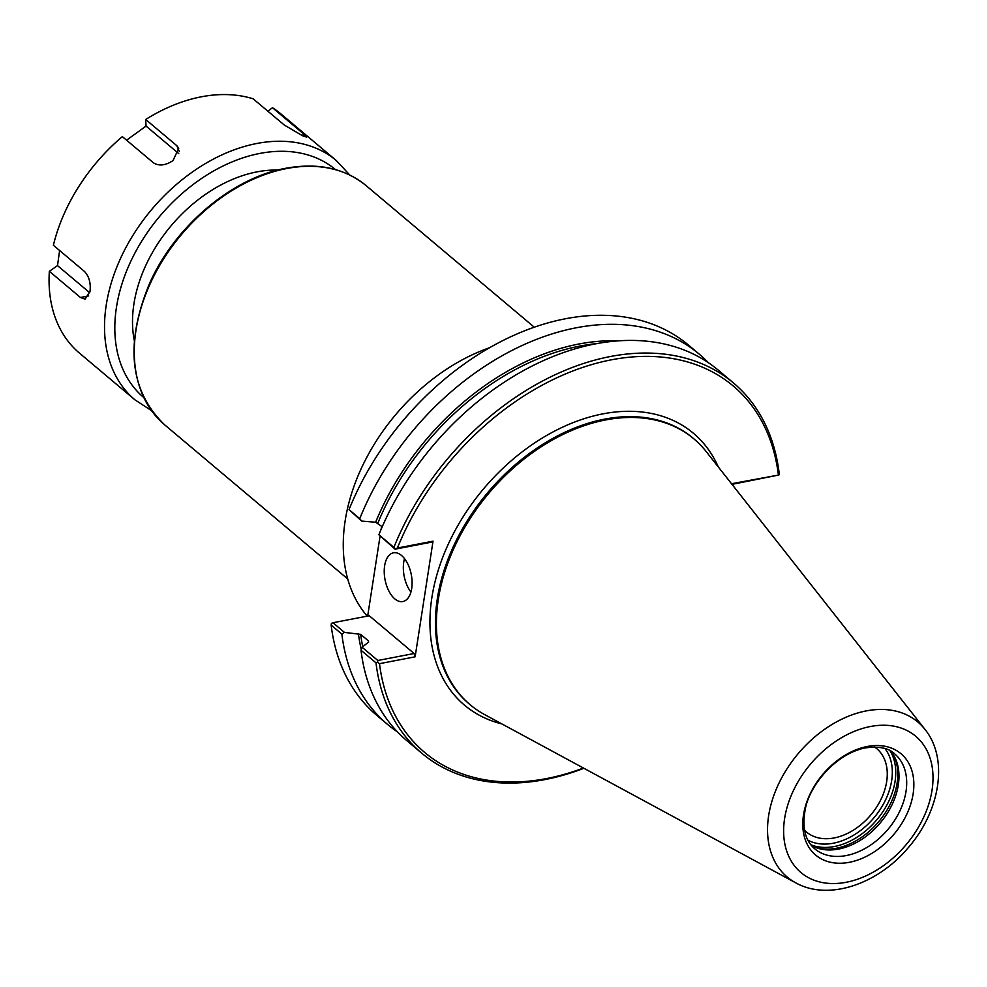 <?xml version="1.0" encoding="UTF-8"?>
<svg xmlns="http://www.w3.org/2000/svg" width="987" height="987" viewBox="0 0 987 987"><rect width="100%" height="100%" fill="white"/><g stroke="black" fill="none" stroke-linecap="round" stroke-linejoin="round"><path stroke-width="1.48" d="M367.213 616.147A173.367 121.672 -49.9 0 1 345.166 520.778A173.367 121.672 -49.9 0 1 489.577 347.72M874.655 747.011A54.532 38.271 -49.9 0 1 876.666 748.553A54.532 38.271 -49.9 0 1 881.255 798.791A54.532 38.271 -49.9 0 1 834.163 837.938A54.532 38.271 -49.9 0 1 806.428 831.992A54.532 38.271 -49.9 0 1 804.565 830.264M732.773 484.21L778.903 474.994L732.885 483.482L732.625 485.135M583.44 768.022A239.52 168.086 -49.9 0 1 379.502 663.671L415.132 656.811L433.034 541.172L397.403 548.032A239.52 168.086 -49.9 0 1 611.348 359.823A239.52 168.086 -49.9 0 1 778.373 474.722M397.403 548.032L395.133 548.834L393.887 547.378A242 169.826 -49.9 0 1 733.44 382.931A242 169.826 -49.9 0 1 779.162 473.254L778.903 474.994M393.887 547.378L378.885 534.757A242 169.826 -49.9 0 1 718.437 370.298L733.44 382.931M359.749 518.644L349.028 509.625L361.686 521.087L359.749 518.644A242 169.826 -49.9 0 1 699.302 354.197A242 169.826 -49.9 0 1 708.444 362.747M361.686 521.087L375.64 522.259L382.253 526.725M349.028 509.625A242 169.826 -49.9 0 1 377.947 454.378L378.181 454.02A239.52 168.086 -49.9 0 1 431.208 391.025L431.529 390.729A242 169.826 -49.9 0 1 688.581 345.166L699.302 354.197M377.947 454.378A242 169.826 -49.9 0 1 431.529 390.729M367.682 616.048L379.995 536.496M381.093 529.427L381.599 526.17M397.588 732.009A242 169.826 -49.9 0 1 387.607 724.458L376.874 715.439A242 169.826 -49.9 0 1 331.151 625.104L341.872 634.135L344.451 632.396L332.977 622.735L369.261 615.752L414.121 653.505L415.132 656.811M332.977 622.735L331.41 623.377L331.151 625.104M583.897 768.281A242 169.826 -49.9 0 1 421.733 753.192L406.743 740.571A242 169.826 -49.9 0 1 361.008 650.248L376.01 662.869L377.577 662.228L379.502 663.671M414.121 653.505L377.836 660.488L362.081 647.225L361.008 650.248M362.081 647.225L368.558 642.118L368.459 640.921L360.65 634.357L344.451 632.396M377.836 660.488L377.577 662.228M421.733 753.192A242 169.826 -49.9 0 1 376.01 662.869M368.558 642.118L368.459 640.921A226.492 158.944 -49.9 0 0 368.607 642.081M387.607 724.458A242 169.826 -49.9 0 1 341.872 634.135M378.885 534.757L395.071 549.179L431.344 542.196L433.034 541.172M404.497 558.617A24.823 13.362 -100.9 0 0 403.745 562.109A24.823 13.362 -100.9 0 0 410.937 592.064M411.69 588.56A24.823 13.362 79.1 0 1 402.856 601.552A24.823 13.362 79.1 0 1 388.816 590.917A24.823 13.362 79.1 0 1 384.634 565.785A24.823 13.362 79.1 0 1 393.48 552.806A24.823 13.362 79.1 0 1 407.52 563.429A24.823 13.362 79.1 0 1 411.69 588.56M438.302 599.491A173.749 121.932 -49.9 0 1 543.714 445.174A173.749 121.932 -49.9 0 1 693.96 438.919A173.749 121.932 -49.9 0 1 706.198 451.577L924.955 729.356A101.365 71.138 -49.9 0 0 866.253 710.911A101.365 71.138 -49.9 0 0 768.651 815.657A101.365 71.138 -49.9 0 0 795.744 882.847L484.728 714.65A173.749 121.932 -49.9 0 1 470.17 704.743A173.749 121.932 -49.9 0 1 438.302 599.491M893.642 755.302A63.045 44.242 -49.9 0 1 897.109 783.086A63.045 44.242 -49.9 0 1 815.978 847.574M890.619 751.045A62.045 43.551 -49.9 0 1 894.296 756.437A62.045 43.551 -49.9 0 1 898.306 784.949A62.045 43.551 -49.9 0 1 817.211 848.018A62.045 43.551 -49.9 0 1 811.265 845.304M803.504 814.941A66.252 46.5 -49.9 0 1 867.289 746.48A66.252 46.5 -49.9 0 1 913.135 793.844A66.252 46.5 -49.9 0 1 849.351 862.305A66.252 46.5 -49.9 0 1 803.504 814.941M267.872 111.21L272.474 107.731L303.589 133.924L306.686 137.144L302.417 135.7L284.256 125.004L253.141 98.811A156.365 109.742 -49.9 0 0 145.681 119.489L176.796 145.681L178.746 148.223L173.021 160.597C165.52 165.545 158.993 166.285 153.441 162.806L122.326 136.613A156.365 109.742 -49.9 0 0 53.384 245.269L84.487 271.462C89.101 276.422 90.94 283.072 90.002 291.424L85.104 299.135L80.465 297.494L49.35 271.302L57.517 265.614L59.615 250.513M126.57 140.179L146.064 126.089L178.746 153.602M146.064 126.089L145.681 119.489M272.474 107.731A156.365 109.742 -49.9 0 1 280.863 113.875L336.333 160.56A156.365 109.742 -49.9 0 0 256.78 143.497A156.365 109.742 -49.9 0 0 106.238 305.082A156.365 109.742 -49.9 0 0 134.923 399.821L79.466 353.124A156.365 109.742 -49.9 0 1 49.35 271.302M89.755 292.757L57.517 265.614M134.294 340.54A127.829 89.706 -49.9 0 1 133.911 303.959A127.829 89.706 -49.9 0 1 157.932 243.505A127.829 89.706 -49.9 0 1 186.222 209.886A127.829 89.706 -49.9 0 1 277.816 170.06M347.72 578.962L164.681 424.866A156.365 109.742 -49.9 0 1 135.996 330.139A156.365 109.742 -49.9 0 1 286.551 168.555A156.365 109.742 -49.9 0 1 366.091 185.618L534.275 327.203M501.865 723.915A177.709 124.72 -49.9 0 1 439.116 567.525A177.709 124.72 -49.9 0 1 602.983 413.849A177.709 124.72 -49.9 0 1 718.252 466.876M375.64 522.259A227.726 159.82 -49.9 0 1 617.961 340.873M362.735 646.707A226.492 158.944 -49.9 0 1 360.65 634.357M377.885 523.048A226.492 158.944 -49.9 0 1 596.506 343.661M361.267 649.532A227.726 159.82 -49.9 0 1 358.404 633.568M470.17 704.743L469.207 703.941A173.749 121.932 -49.9 0 1 437.34 598.677A173.749 121.932 -49.9 0 1 604.612 419.142A173.749 121.932 -49.9 0 1 692.997 438.105L693.96 438.919M885.006 748.602A60.565 42.503 -49.9 0 1 874.063 817.643A60.565 42.503 -49.9 0 1 807.897 840.208M890.003 750.712A63.045 44.242 -49.9 0 1 895.061 781.371A63.045 44.242 -49.9 0 1 810.821 844.761M906.017 791.438A62.045 43.551 -49.9 0 1 868.363 846.55A62.045 43.551 -49.9 0 1 814.707 848.783C805.318 840.751 802.086 828.044 805.034 810.648C808.513 786.368 835.397 753.636 865.476 747.875C879.232 746.123 888.954 748.109 894.629 753.846A62.045 43.551 -49.9 0 1 906.017 791.438M784.603 818.581A89.089 62.514 -49.9 0 1 870.374 726.518A89.089 62.514 -49.9 0 1 932.036 790.205A89.089 62.514 -49.9 0 1 846.266 882.267A89.089 62.514 -49.9 0 1 784.603 818.581M303.589 133.924L302.441 135.712M176.796 145.681L179.252 151.295M80.465 297.494L88.682 295.915M143.67 397.453A148.926 104.511 -49.9 0 1 116.454 307.315A148.926 104.511 -49.9 0 1 259.84 153.429A148.926 104.511 -49.9 0 1 335.494 169.591M164.681 424.866C129.692 391.025 124.633 343.92 149.518 283.553C174.662 226.442 231.97 177.87 285.736 168.284C317.888 162.436 344.66 168.209 366.091 185.618M795.744 882.847C828.5 901.168 877.616 884.192 907.966 848.03C939.821 811.857 949.112 759.102 924.955 729.356M134.923 399.821L151.467 410.604M349.78 175.02L336.333 160.56"/></g></svg>
